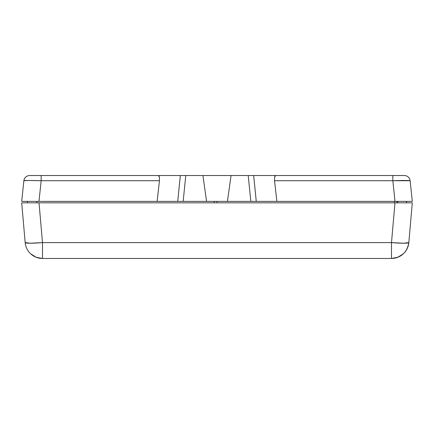 <?xml version="1.0" encoding="UTF-8"?>
<svg xmlns="http://www.w3.org/2000/svg" width="434" height="434" viewBox="0 0 434 434"><rect width="100%" height="100%" fill="white"/><g stroke="black" fill="none" stroke-linecap="round" stroke-linejoin="round"><path stroke-width="0.65" d="M30.678 253.83L36.152 257.264L42.499 258.463A17.387 17.387 0 0 1 25.177 242.595A17.387 1.508 -5 0 0 42.499 242.595L39.022 202.83L42.499 242.595L30.299 243.214L25.177 242.595A17.387 17.387 0 0 0 42.499 258.463L42.499 242.595L391.501 242.595L394.978 202.83L391.501 242.595A17.387 1.508 5 0 0 408.823 242.595L412.3 202.83L21.7 202.83L27.494 202.83L27.494 201.381L26.751 201.381L157.124 201.381L159.457 180.723L41.159 180.723L38.989 201.381L177.728 201.381L180.338 175.537L41.159 175.537L158.291 175.537L159.37 177.023L158.291 175.537L231.062 175.537L227.432 201.381L395.011 201.381L392.841 180.723L274.543 180.723L276.876 201.381L407.249 201.381L406.506 201.381L406.506 202.83L412.3 202.83L408.823 242.595L403.701 243.214L391.501 242.595L42.499 242.595L42.499 258.463L391.501 258.463C401.363 257.633 407.135 252.344 408.823 242.595A17.387 17.387 0 0 1 391.501 258.463L391.501 242.595L391.501 258.463L397.848 257.264L403.322 253.83M42.499 258.463L391.501 258.463M21.7 202.83L25.177 242.595L21.7 202.83L27.494 202.83L27.494 201.381L36.906 201.381L28.177 201.381M21.7 201.381L26.751 201.381L21.7 201.381L23.87 180.723L21.7 201.381L38.989 201.381L41.159 180.723L41.159 175.537L29.637 175.537L41.159 175.537L41.159 180.723L159.457 180.723L157.124 201.381L227.432 201.381L231.062 175.537L275.709 175.537L274.63 177.023L275.709 175.537L392.841 175.537L392.841 180.723C403.251 180.403 409.012 180.403 410.13 180.723L412.3 201.381L407.249 201.381L412.3 201.381L410.13 180.723L392.841 180.723L395.011 201.381L407.249 201.381L406.506 201.381L406.506 202.83L407.233 202.83L26.767 202.83M412.3 202.83L407.233 202.83M394.978 202.83L405.638 202.83M28.367 202.83L36.906 202.83L36.906 201.381L36.906 202.83M396.947 201.381L396.947 202.83L396.947 201.381M394.408 201.381L394.408 202.83L394.408 201.381M217 202.83L217 201.381L217 202.83M159.457 180.723L159.37 177.023L159.457 180.723M214.239 202.83L214.239 201.381L214.239 202.83M227.432 201.381L276.876 201.381L274.543 180.723L392.841 180.723L392.841 175.537L404.363 175.537L253.662 175.537L256.272 201.381L253.662 175.537L231.062 175.537M38.989 201.381L36.906 201.381L38.989 201.381M27.494 201.381L26.751 201.381M28.948 180.479L23.87 180.723C24.988 180.403 30.749 180.403 41.159 180.723L28.948 180.479M407.249 201.381L412.3 201.381M410.13 180.723A5.794 5.794 0 0 0 404.363 175.537A5.794 5.794 0 0 1 410.13 180.723M274.543 180.723L274.63 177.023L274.543 180.723L274.63 177.023L275.069 175.922L275.709 175.537M29.637 175.537A5.794 5.794 0 0 0 23.87 180.723A5.794 5.794 0 0 1 29.637 175.537M24.277 180.615L23.908 180.69M397.799 202.83L397.799 201.381L397.799 202.83M158.291 175.537L158.931 175.922L159.37 177.023L158.931 175.922M202.938 175.537L185.779 175.537L183.164 201.381L206.568 201.381L202.938 175.537L206.568 201.381M250.836 201.381L248.221 175.537L250.836 201.381M183.164 201.381L185.779 175.537L180.338 175.537L177.728 201.381L183.164 201.381"/></g></svg>
